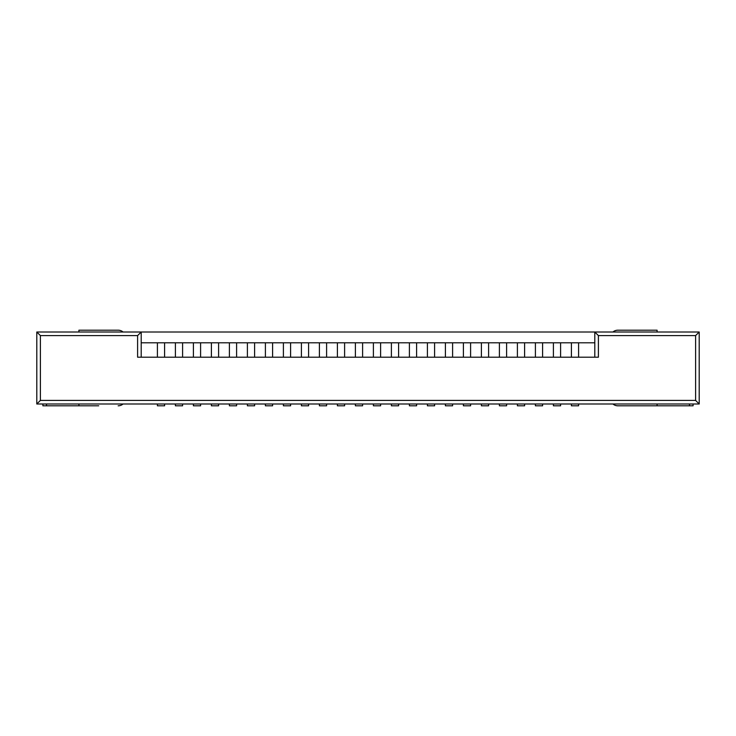 <?xml version="1.0" encoding="UTF-8"?>
<svg xmlns="http://www.w3.org/2000/svg" width="736" height="736" viewBox="0 0 736 736"><rect width="100%" height="100%" fill="white"/><g stroke="black" fill="none" stroke-linecap="round" stroke-linejoin="round"><path stroke-width="1.1" d="M578.597 404L578.597 405.803L571.403 405.803L571.403 404M560.602 404L560.602 405.803L553.398 405.803L553.398 404M542.598 404L542.598 405.803L535.403 405.803L535.403 404M524.602 404L524.602 405.803L517.399 405.803L517.399 404M506.598 404L506.598 405.803L499.404 405.803L499.404 404M488.603 404L488.603 405.803L481.399 405.803L481.399 404M470.598 404L470.598 405.803L463.404 405.803L463.404 404M452.603 404L452.603 405.803L445.4 405.803L445.4 404M434.599 404L434.599 405.803L427.404 405.803L427.404 404M416.604 404L416.604 405.803L409.4 405.803L409.4 404M398.599 404L398.599 405.803L391.396 405.803L391.396 404M380.604 404L380.604 405.803L373.4 405.803L373.4 404M362.6 404L362.6 405.803L355.396 405.803L355.396 404M344.604 404L344.604 405.803L337.401 405.803L337.401 404M326.6 404L326.6 405.803L319.396 405.803L319.396 404M308.596 404L308.596 405.803L301.401 405.803L301.401 404M290.6 404L290.6 405.803L283.397 405.803L283.397 404M272.596 404L272.596 405.803L265.402 405.803L265.402 404M254.601 404L254.601 405.803L247.397 405.803L247.397 404M236.596 404L236.596 405.803L229.402 405.803L229.402 404M218.601 404L218.601 405.803L211.398 405.803L211.398 404M200.597 404L200.597 405.803L193.402 405.803L193.402 404M182.602 404L182.602 405.803L175.398 405.803L175.398 404M164.597 404L164.597 405.803L157.403 405.803L157.403 404M657.082 404L657.082 405.803L617.844 405.803A7.562 7.562 0 0 1 612.941 404M637.284 330.197L617.844 330.197A7.562 7.562 0 0 0 612.941 332M617.844 330.197L657.082 330.197L657.082 332M637.284 405.803L617.844 405.803M693.082 405.803L693.082 404L693.082 405.803L657.082 405.803M42.9 404L42.9 405.803L78.918 405.803L78.918 404M98.716 330.197L118.156 330.197A7.562 7.562 0 0 1 123.059 332M118.156 330.197L78.918 330.197L78.918 332M78.918 405.803L98.716 405.803M123.059 404A7.562 7.562 0 0 1 118.156 405.803M137.604 335.598L137.604 357.199L598.396 357.199L598.396 335.598L695.603 335.598L695.603 400.402L40.397 400.402L40.397 335.598L137.604 335.598L141.202 332L699.2 332L699.2 404L36.8 404L36.8 332L141.202 332L141.202 342.801L157.403 342.801L157.403 357.199M157.403 342.801L164.597 342.801L164.597 357.199M182.602 357.199L182.602 342.801L175.398 342.801L175.398 357.199M200.597 357.199L200.597 342.801L193.402 342.801L193.402 357.199M218.601 357.199L218.601 342.801L211.398 342.801L211.398 357.199M236.596 357.199L236.596 342.801L229.402 342.801L229.402 357.199M254.601 357.199L254.601 342.801L247.397 342.801L247.397 357.199M272.596 357.199L272.596 342.801L265.402 342.801L265.402 357.199M290.6 357.199L290.6 342.801L283.397 342.801L283.397 357.199M308.596 357.199L308.596 342.801L301.401 342.801L301.401 357.199M326.6 357.199L326.6 342.801L319.396 342.801L319.396 357.199M344.604 357.199L344.604 342.801L337.401 342.801L337.401 357.199M362.6 357.199L362.6 342.801L355.396 342.801L355.396 357.199M380.604 357.199L380.604 342.801L373.4 342.801L373.4 357.199M398.599 357.199L398.599 342.801L391.396 342.801L391.396 357.199M416.604 357.199L416.604 342.801L409.4 342.801L409.4 357.199M434.599 357.199L434.599 342.801L427.404 342.801L427.404 357.199M452.603 357.199L452.603 342.801L445.4 342.801L445.4 357.199M470.598 357.199L470.598 342.801L463.404 342.801L463.404 357.199M488.603 357.199L488.603 342.801L481.399 342.801L481.399 357.199M506.598 357.199L506.598 342.801L499.404 342.801L499.404 357.199M524.602 357.199L524.602 342.801L517.399 342.801L517.399 357.199M542.598 357.199L542.598 342.801L535.403 342.801L535.403 357.199M560.602 357.199L560.602 342.801L553.398 342.801L553.398 357.199M578.597 357.199L578.597 342.801L571.403 342.801L571.403 357.199M578.597 342.801L594.798 342.801L594.798 332L598.396 335.598M164.597 342.801L175.398 342.801M182.602 342.801L193.402 342.801M200.597 342.801L211.398 342.801M218.601 342.801L229.402 342.801M236.596 342.801L247.397 342.801M254.601 342.801L265.402 342.801M272.596 342.801L283.397 342.801M290.6 342.801L301.401 342.801M308.596 342.801L319.396 342.801M326.6 342.801L337.401 342.801M344.604 342.801L355.396 342.801M362.6 342.801L373.4 342.801M380.604 342.801L391.396 342.801M398.599 342.801L409.4 342.801M416.604 342.801L427.404 342.801M434.599 342.801L445.4 342.801M452.603 342.801L463.404 342.801M470.598 342.801L481.399 342.801M488.603 342.801L499.404 342.801M506.598 342.801L517.399 342.801M524.602 342.801L535.403 342.801M542.598 342.801L553.398 342.801M560.602 342.801L571.403 342.801M594.798 357.199L594.798 342.801M695.603 335.598L699.2 332M695.603 400.402L699.2 404M40.397 400.402L36.8 404M40.397 335.598L36.8 332M141.202 342.801L141.202 357.199M689.476 404L689.476 405.803M46.497 404L46.497 405.803"/></g></svg>
